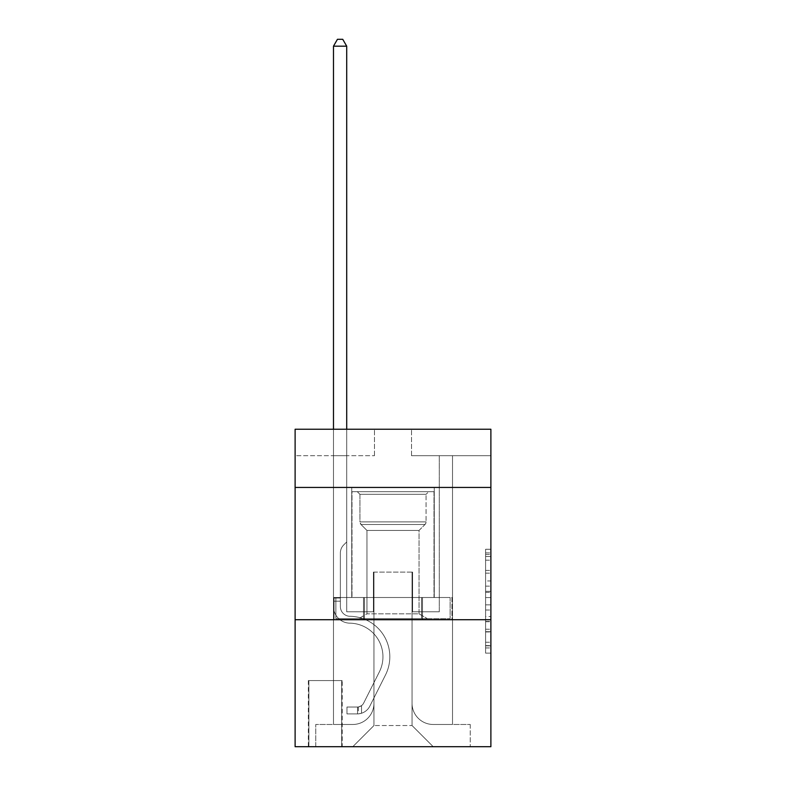 <?xml version="1.0" encoding="UTF-8"?>
<svg xmlns="http://www.w3.org/2000/svg" width="786" height="786" viewBox="0 0 786 786"><rect width="100%" height="100%" fill="white"/><g stroke="black" fill="none" stroke-linecap="round" stroke-linejoin="round"><path stroke-width="0.59" stroke-dasharray="3.93 2.95" d="M485.591 580.942L485.591 597.566L490.886 597.566L490.886 647.939L490.886 554.454L490.886 597.566L485.591 597.566L485.591 552.902L485.591 653.137L485.591 549.267L485.591 645.866L490.886 645.866L485.591 645.866L490.886 645.866L485.591 645.866L485.591 629.242L485.591 653.137L490.886 653.137L490.886 549.267L490.886 645.601L490.886 604.837L485.591 604.837L490.886 604.837L490.886 629.242L490.886 556.537L485.591 556.537L490.886 556.537L490.886 653.137L490.886 554.454L490.886 653.137L485.591 653.137L485.591 549.267L490.886 549.267L490.886 554.454L490.886 549.267L490.886 554.454L490.886 549.267L490.886 552.902L490.886 549.267L485.591 549.267L485.591 556.537L490.886 556.537L485.591 556.537L485.591 580.942L490.886 580.942M434.265 487.448L434.265 597.498L351.735 597.498L434.265 597.498L351.735 597.498L434.265 597.498L434.265 487.448L351.735 487.448L351.735 597.498L351.735 487.448L434.265 487.448M342.205 680.568L308.348 680.568L342.205 680.568L342.205 746.7L308.348 746.7L342.205 746.7M308.348 680.568L308.348 746.7M490.886 591.327L490.886 586.14L490.886 591.327L485.591 591.327L485.591 570.43L485.591 631.973L485.591 616.519L490.886 616.519L485.591 616.519L485.591 653.137L490.886 653.137L485.591 653.137L490.886 653.137L485.591 653.137L485.591 549.267L490.886 549.267L485.591 549.267L490.886 549.267L485.591 549.267L485.591 591.327L490.886 591.327M490.886 619.722L490.886 746.7L295.114 746.7L295.114 619.722L490.886 619.722L490.886 429.244L411.52 429.244L490.886 429.244L490.886 455.693L490.886 429.244L295.114 429.244L374.48 429.244L295.114 429.244L295.114 455.693L374.48 455.693L295.114 455.693L295.114 429.244L295.114 487.448L490.886 487.448L295.114 487.448L295.114 619.722L490.886 619.722L295.114 619.722M333.48 455.693L333.48 724.476L352.786 724.476A21.163 21.163 0 0 0 373.949 703.313L373.949 572.1L373.949 725.537L373.949 572.1L373.949 725.537L373.949 572.1L412.051 572.1L412.051 703.313A21.163 21.163 0 0 0 433.214 724.476L452.52 724.476L452.52 455.693L452.52 724.476L452.52 455.693L452.52 724.476L452.52 455.693L452.52 724.476L452.52 455.693L452.52 724.476L452.52 455.693L452.52 724.476L452.52 455.693L452.52 724.476L452.52 455.693L452.52 724.476L452.52 455.693L452.52 724.476L452.52 455.693L452.52 724.476L452.52 455.693L452.52 724.476L452.52 455.693L452.52 724.476L452.52 455.693L452.52 724.476L452.52 455.693L452.52 724.476L452.52 455.693L452.52 724.476L470.244 724.476L433.214 724.476L452.52 724.476L433.214 724.476L452.52 724.476L433.214 724.476L452.52 724.476L433.214 724.476L452.52 724.476L433.214 724.476L452.52 724.476L433.214 724.476L452.52 724.476L433.214 724.476L452.52 724.476L433.214 724.476L452.52 724.476L433.214 724.476L452.52 724.476L433.214 724.476L452.52 724.476L433.214 724.476L452.52 724.476L433.214 724.476L452.52 724.476L433.214 724.476L452.52 724.476L452.52 455.693L439.295 455.693L452.52 455.693L439.295 455.693L452.52 455.693L439.295 455.693L452.52 455.693L439.295 455.693L452.52 455.693L439.295 455.693L452.52 455.693L439.295 455.693L452.52 455.693L439.295 455.693L452.52 455.693L439.295 455.693L452.52 455.693L439.295 455.693L452.52 455.693L439.295 455.693L452.52 455.693L439.295 455.693L452.52 455.693L439.295 455.693L452.52 455.693L439.295 455.693L452.52 455.693L439.295 455.693L452.52 455.693L439.295 455.693L452.52 455.693L452.52 724.476L433.214 724.476A21.163 21.163 0 0 1 412.051 703.313A21.163 21.163 0 0 0 433.214 724.476A21.163 21.163 0 0 1 412.051 703.313A21.163 21.163 0 0 0 433.214 724.476A21.163 21.163 0 0 1 412.051 703.313A21.163 21.163 0 0 0 433.214 724.476A21.163 21.163 0 0 1 412.051 703.313A21.163 21.163 0 0 0 433.214 724.476A21.163 21.163 0 0 1 412.051 703.313A21.163 21.163 0 0 0 433.214 724.476A21.163 21.163 0 0 1 412.051 703.313A21.163 21.163 0 0 0 433.214 724.476A21.163 21.163 0 0 1 412.051 703.313A21.163 21.163 0 0 0 433.214 724.476A21.163 21.163 0 0 1 412.051 703.313A21.163 21.163 0 0 0 433.214 724.476A21.163 21.163 0 0 1 412.051 703.313A21.163 21.163 0 0 0 433.214 724.476A21.163 21.163 0 0 1 412.051 703.313A21.163 21.163 0 0 0 433.214 724.476A21.163 21.163 0 0 1 412.051 703.313A21.163 21.163 0 0 0 433.214 724.476A21.163 21.163 0 0 1 412.051 703.313A21.163 21.163 0 0 0 433.214 724.476A21.163 21.163 0 0 1 412.051 703.313A21.163 21.163 0 0 0 433.214 724.476A21.163 21.163 0 0 1 412.051 703.313L412.051 572.1L412.051 725.537L373.949 725.537L412.051 725.537L433.214 746.7L470.244 746.7L352.786 746.7L433.214 746.7L412.051 725.537L433.214 746.7L412.051 725.537L412.051 572.1L412.051 725.537L412.051 572.1L373.419 572.1L373.419 611.783L346.705 611.783L346.705 455.693L333.48 455.693L333.48 724.476L352.786 724.476A21.163 21.163 0 0 0 373.949 703.313L373.949 572.1L373.419 572.1L373.419 611.783L346.705 611.783L346.705 455.693L333.48 455.693L333.48 724.476L352.786 724.476L315.756 724.476L352.786 724.476L333.48 724.476L333.48 455.693L333.48 724.476L333.48 455.693L333.48 724.476L333.48 455.693L333.48 724.476L333.48 455.693L333.48 724.476L333.48 455.693L333.48 724.476L333.48 455.693L333.48 724.476L333.48 455.693L333.48 724.476L333.48 455.693L333.48 724.476L333.48 455.693L333.48 724.476L333.48 455.693L333.48 724.476L333.48 455.693L333.48 724.476L333.48 455.693L333.48 724.476L333.48 455.693L346.705 455.693L333.48 455.693L346.705 455.693L333.48 455.693L346.705 455.693L333.48 455.693L346.705 455.693L333.48 455.693L346.705 455.693L333.48 455.693L346.705 455.693L333.48 455.693L346.705 455.693L333.48 455.693L346.705 455.693L333.48 455.693L346.705 455.693L333.48 455.693L346.705 455.693L333.48 455.693L346.705 455.693L333.48 455.693L346.705 455.693L333.48 455.693L346.705 455.693L333.48 455.693L346.705 455.693L333.48 455.693L333.48 724.476L333.48 455.693M373.949 703.313L373.949 572.1L373.419 572.1L373.419 611.783L346.705 611.783L346.705 455.693L346.705 611.783L346.705 455.693L346.705 611.783L346.705 455.693L346.705 611.783L346.705 455.693L346.705 611.783L346.705 455.693L346.705 611.783L346.705 455.693L346.705 611.783L346.705 455.693L346.705 611.783L346.705 455.693L346.705 611.783L346.705 455.693L346.705 611.783L346.705 455.693L346.705 611.783L346.705 455.693L346.705 611.783L346.705 455.693L346.705 611.783L346.705 455.693L346.705 611.783L346.705 455.693L346.705 611.783L373.419 611.783L346.705 611.783L373.419 611.783L346.705 611.783L373.419 611.783L346.705 611.783L373.419 611.783L346.705 611.783L373.419 611.783L346.705 611.783L373.419 611.783L346.705 611.783L373.419 611.783L346.705 611.783L373.419 611.783L346.705 611.783L373.419 611.783L346.705 611.783L373.419 611.783L346.705 611.783L373.419 611.783L346.705 611.783L373.419 611.783L346.705 611.783L373.419 611.783L346.705 611.783L373.419 611.783L373.419 572.1L373.419 611.783L373.419 572.1L373.419 611.783L373.419 572.1L373.419 611.783L373.419 572.1L373.419 611.783L373.419 572.1L373.419 611.783L373.419 572.1L373.419 611.783L373.419 572.1L373.419 611.783L373.419 572.1L373.419 611.783L373.419 572.1L373.419 611.783L373.419 572.1L373.419 611.783L373.419 572.1L373.419 611.783L373.419 572.1L373.419 611.783L373.419 572.1L373.419 611.783L373.419 572.1L373.949 572.1L373.419 572.1L373.949 572.1L373.419 572.1L373.949 572.1L373.419 572.1L373.949 572.1L373.419 572.1L373.949 572.1L373.419 572.1L373.949 572.1L373.419 572.1L373.949 572.1L373.419 572.1L373.949 572.1L373.419 572.1L373.949 572.1L373.419 572.1L373.949 572.1L373.419 572.1L373.949 572.1L373.419 572.1L373.949 572.1L373.419 572.1L373.949 572.1L373.419 572.1L373.949 572.1L373.949 703.313A21.163 21.163 0 0 1 352.786 724.476A21.163 21.163 0 0 0 373.949 703.313A21.163 21.163 0 0 1 352.786 724.476A21.163 21.163 0 0 0 373.949 703.313A21.163 21.163 0 0 1 352.786 724.476A21.163 21.163 0 0 0 373.949 703.313A21.163 21.163 0 0 1 352.786 724.476A21.163 21.163 0 0 0 373.949 703.313A21.163 21.163 0 0 1 352.786 724.476A21.163 21.163 0 0 0 373.949 703.313A21.163 21.163 0 0 1 352.786 724.476A21.163 21.163 0 0 0 373.949 703.313A21.163 21.163 0 0 1 352.786 724.476A21.163 21.163 0 0 0 373.949 703.313A21.163 21.163 0 0 1 352.786 724.476A21.163 21.163 0 0 0 373.949 703.313A21.163 21.163 0 0 1 352.786 724.476A21.163 21.163 0 0 0 373.949 703.313A21.163 21.163 0 0 1 352.786 724.476A21.163 21.163 0 0 0 373.949 703.313A21.163 21.163 0 0 1 352.786 724.476A21.163 21.163 0 0 0 373.949 703.313A21.163 21.163 0 0 1 352.786 724.476A21.163 21.163 0 0 0 373.949 703.313A21.163 21.163 0 0 1 352.786 724.476A21.163 21.163 0 0 0 373.949 703.313M490.886 455.693L411.52 455.693L490.886 455.693M308.878 746.7L341.674 746.7L308.878 746.7L308.878 680.568L341.674 680.568L341.674 746.7L341.674 680.568L308.878 680.568L308.878 746.7M315.756 746.7L352.786 746.7L373.949 725.537L352.786 746.7L373.949 725.537L352.786 746.7L315.756 746.7L315.756 724.476L315.756 746.7M412.581 572.1L412.051 572.1L412.581 572.1L412.051 572.1L412.581 572.1L412.051 572.1L412.581 572.1L412.051 572.1L412.581 572.1L412.051 572.1L412.581 572.1L412.051 572.1L412.581 572.1L412.051 572.1L412.581 572.1L412.051 572.1L412.581 572.1L412.051 572.1L412.581 572.1L412.051 572.1L412.581 572.1L412.051 572.1L412.581 572.1L412.051 572.1L412.581 572.1L412.051 572.1L412.581 572.1L412.051 572.1L412.581 572.1L412.051 572.1L412.581 572.1L412.581 611.783L412.581 572.1M411.52 455.693L411.52 429.244L411.52 455.693M374.48 455.693L374.48 429.244L374.48 455.693M470.244 724.476L470.244 746.7L470.244 724.476M439.295 455.693L439.295 611.783L412.581 611.783L439.295 611.783L412.581 611.783L439.295 611.783L412.581 611.783L439.295 611.783L412.581 611.783L439.295 611.783L412.581 611.783L439.295 611.783L412.581 611.783L439.295 611.783L412.581 611.783L439.295 611.783L412.581 611.783L439.295 611.783L412.581 611.783L439.295 611.783L412.581 611.783L439.295 611.783L412.581 611.783L439.295 611.783L412.581 611.783L439.295 611.783L412.581 611.783L439.295 611.783L412.581 611.783L439.295 611.783L412.581 611.783L439.295 611.783L439.295 455.693M451.96 619.722L334.04 619.722L451.96 619.722L451.96 597.498L334.04 597.498L422.475 597.498L422.475 619.722L422.475 597.498L363.525 597.498L363.525 619.722L363.525 597.498L334.04 597.498L334.04 619.722L334.04 597.498L451.96 597.498L451.96 619.722M490.886 487.448L295.114 487.448M363.525 597.498L363.525 619.722L363.525 597.498M422.475 597.498L422.475 619.722L422.475 597.498M485.591 597.566L490.886 597.566L485.591 597.566M485.591 552.902L485.591 549.267L485.591 552.902L490.886 552.902L485.591 552.902M485.591 631.708L485.591 610.024L485.591 631.708L490.886 631.708L485.591 631.708M485.591 610.024L485.591 604.837L490.886 604.837L485.591 604.837L485.591 610.024L490.886 610.024L485.591 610.024M485.591 570.43L485.591 556.537L485.591 570.43L490.886 570.43L485.591 570.43M485.591 549.267L490.886 549.267L485.591 549.267L485.591 554.454L485.591 549.267L490.886 549.267M485.591 653.137L490.886 653.137L485.591 653.137L485.591 647.939L485.591 653.137M333.48 429.244L333.48 606.507A16.663 16.663 143.7 0 0 349.878 623.17A16.663 16.663 143.7 0 1 333.48 606.507A16.663 16.663 143.7 0 0 349.878 623.17A16.663 16.663 143.7 0 1 333.48 606.507A16.663 16.663 143.7 0 0 349.878 623.17A16.663 16.663 143.7 0 1 333.48 606.507A16.663 16.663 143.7 0 0 349.878 623.17A16.663 16.663 143.7 0 1 333.48 606.507A16.663 16.663 143.7 0 0 349.878 623.17A16.663 16.663 143.7 0 1 333.48 606.507A16.663 16.663 143.7 0 0 349.878 623.17A16.663 16.663 143.7 0 1 333.48 606.507A16.663 16.663 143.7 0 0 349.878 623.17A16.663 16.663 143.7 0 1 333.48 606.507A16.663 16.663 143.7 0 0 349.878 623.17A16.663 16.663 143.7 0 1 333.48 606.507A16.663 16.663 143.7 0 0 349.878 623.17A16.663 16.663 143.7 0 1 333.48 606.507A16.663 16.663 143.7 0 0 349.878 623.17A16.663 16.663 143.7 0 1 333.48 606.507A16.663 16.663 143.7 0 0 349.878 623.17A16.663 16.663 143.7 0 1 333.48 606.507A16.663 16.663 143.7 0 0 349.878 623.17A16.663 16.663 143.7 0 1 333.48 606.507A16.663 16.663 143.7 0 0 349.878 623.17A16.663 16.663 143.7 0 1 333.48 606.507A16.663 16.663 143.7 0 0 349.878 623.17A16.663 16.663 143.7 0 1 333.48 606.507A16.663 16.663 143.7 0 0 349.878 623.17A16.663 16.663 143.7 0 1 333.48 606.507A16.663 16.663 -36.3 0 0 349.878 623.17A33.602 33.602 -36.3 0 1 379.373 671.853A33.602 33.602 -36.3 0 0 349.878 623.17A33.602 33.602 -36.3 0 1 379.373 671.853A33.602 33.602 -36.3 0 0 349.878 623.17A33.602 33.602 -36.3 0 1 379.373 671.853A33.602 33.602 -36.3 0 0 349.878 623.17A33.602 33.602 -36.3 0 1 379.373 671.853A33.602 33.602 -36.3 0 0 349.878 623.17A33.602 33.602 -36.3 0 1 379.373 671.853A33.602 33.602 -36.3 0 0 349.878 623.17A33.602 33.602 -36.3 0 1 379.373 671.853A33.602 33.602 -36.3 0 0 349.878 623.17A33.602 33.602 -36.3 0 1 379.373 671.853A33.602 33.602 -36.3 0 0 349.878 623.17A33.602 33.602 -36.3 0 1 379.373 671.853A33.602 33.602 -36.3 0 0 349.878 623.17A33.602 33.602 -36.3 0 1 379.373 671.853A33.602 33.602 -36.3 0 0 349.878 623.17A33.602 33.602 -36.3 0 1 379.373 671.853A33.602 33.602 -36.3 0 0 349.878 623.17A33.602 33.602 -36.3 0 1 379.373 671.853A33.602 33.602 -36.3 0 0 349.878 623.17A33.602 33.602 -36.3 0 1 379.373 671.853A33.602 33.602 -36.3 0 0 349.878 623.17A33.602 33.602 -36.3 0 1 379.373 671.853A33.602 33.602 -36.3 0 0 349.878 623.17A33.602 33.602 -36.3 0 1 379.373 671.853A33.602 33.602 -36.3 0 0 349.878 623.17A33.602 33.602 -36.3 0 1 379.373 671.853A33.602 33.602 -36.3 0 0 349.878 623.17A33.602 33.602 143.7 0 1 379.373 671.853L363.672 703.087L379.373 671.853A33.602 33.602 -36.3 0 0 349.878 623.17A33.602 33.602 143.7 0 1 379.373 671.853L363.672 703.087L379.373 671.853A33.602 33.602 -36.3 0 0 349.878 623.17A33.602 33.602 143.7 0 1 379.373 671.853L363.672 703.087L379.373 671.853A33.602 33.602 -36.3 0 0 349.878 623.17A33.602 33.602 143.7 0 1 379.373 671.853L363.672 703.087L379.373 671.853A33.602 33.602 -36.3 0 0 349.878 623.17A33.602 33.602 143.7 0 1 379.373 671.853L363.672 703.087L379.373 671.853A33.602 33.602 -36.3 0 0 349.878 623.17A33.602 33.602 143.7 0 1 379.373 671.853L363.672 703.087L379.373 671.853A33.602 33.602 -36.3 0 0 349.878 623.17A33.602 33.602 143.7 0 1 379.373 671.853L363.672 703.087L379.373 671.853A33.602 33.602 -36.3 0 0 349.878 623.17A33.602 33.602 143.7 0 1 379.373 671.853L363.672 703.087L379.373 671.853A33.602 33.602 -36.3 0 0 349.878 623.17A33.602 33.602 143.7 0 1 379.373 671.853L363.672 703.087L379.373 671.853A33.602 33.602 -36.3 0 0 349.878 623.17A33.602 33.602 143.7 0 1 379.373 671.853L363.672 703.087A7.143 7.143 143.7 0 1 361.521 705.632C357.512 707.469 357.512 707.469 361.521 705.632C357.512 707.469 357.512 707.469 361.521 705.632A7.143 7.143 -36.3 0 0 363.672 703.087L379.373 671.853L363.672 703.087A7.143 7.143 -36.3 0 1 357.551 707.017A7.143 7.143 -36.3 0 0 363.672 703.087A7.143 7.143 143.7 0 1 361.521 705.632C357.512 707.469 357.512 707.469 361.521 705.632C357.512 707.469 357.512 707.469 361.521 705.632A7.143 7.143 -36.3 0 0 363.672 703.087L379.373 671.853A33.602 33.602 -36.3 0 0 349.878 623.17A33.602 33.602 143.7 0 1 379.373 671.853L363.672 703.087A7.143 7.143 -36.3 0 1 357.551 707.017A7.143 7.143 -36.3 0 0 363.672 703.087A7.143 7.143 143.7 0 1 361.521 705.632C357.512 707.469 357.512 707.469 361.521 705.632C357.512 707.469 357.512 707.469 361.521 705.632A7.143 7.143 -36.3 0 0 363.672 703.087L379.373 671.853L363.672 703.087A7.143 7.143 -36.3 0 1 357.551 707.017A7.143 7.143 -36.3 0 0 363.672 703.087A7.143 7.143 143.7 0 1 361.521 705.632C357.512 707.469 357.512 707.469 361.521 705.632C357.512 707.469 357.512 707.469 361.521 705.632A7.143 7.143 -36.3 0 0 363.672 703.087L379.373 671.853L363.672 703.087A7.143 7.143 -36.3 0 1 357.551 707.017A7.143 7.143 -36.3 0 0 363.672 703.087A7.143 7.143 143.7 0 1 361.521 705.632C357.512 707.469 357.512 707.469 361.521 705.632C357.512 707.469 357.512 707.469 361.521 705.632A7.143 7.143 -36.3 0 0 363.672 703.087L379.373 671.853L363.672 703.087A7.143 7.143 -36.3 0 1 357.551 707.017A7.143 7.143 -36.3 0 0 363.672 703.087A7.143 7.143 143.7 0 1 361.521 705.632C357.512 707.469 357.512 707.469 361.521 705.632C357.512 707.469 357.512 707.469 361.521 705.632A7.143 7.143 -36.3 0 0 363.672 703.087L379.373 671.853L363.672 703.087A7.143 7.143 -36.3 0 1 357.551 707.017A7.143 7.143 -36.3 0 0 363.672 703.087A7.143 7.143 143.7 0 1 361.521 705.632C357.512 707.469 357.512 707.469 361.521 705.632C357.512 707.469 357.512 707.469 361.521 705.632A7.143 7.143 -36.3 0 0 363.672 703.087L379.373 671.853L363.672 703.087A7.143 7.143 -36.3 0 1 357.551 707.017A7.143 7.143 -36.3 0 0 363.672 703.087A7.143 7.143 143.7 0 1 361.521 705.632C357.512 707.469 357.512 707.469 361.521 705.632C357.512 707.469 357.512 707.469 361.521 705.632A7.143 7.143 -36.3 0 0 363.672 703.087L379.373 671.853L363.672 703.087A7.143 7.143 -36.3 0 1 357.551 707.017A7.143 7.143 -36.3 0 0 363.672 703.087A7.143 7.143 143.7 0 1 361.521 705.632C357.512 707.469 357.512 707.469 361.521 705.632C357.512 707.469 357.512 707.469 361.521 705.632A7.143 7.143 -36.3 0 0 363.672 703.087L379.373 671.853L363.672 703.087A7.143 7.143 -36.3 0 1 357.551 707.017A7.143 7.143 -36.3 0 0 363.672 703.087A7.143 7.143 143.7 0 1 361.521 705.632C357.512 707.469 357.512 707.469 361.521 705.632C357.512 707.469 357.512 707.469 361.521 705.632A7.143 7.143 -36.3 0 0 363.672 703.087L379.373 671.853L363.672 703.087A7.143 7.143 -36.3 0 1 357.551 707.017A7.143 7.143 -36.3 0 0 363.672 703.087A7.143 7.143 143.7 0 1 361.521 705.632C357.512 707.469 357.512 707.469 361.521 705.632C357.512 707.469 357.512 707.469 361.521 705.632A7.143 7.143 -36.3 0 0 363.672 703.087L379.373 671.853L363.672 703.087A7.143 7.143 -36.3 0 1 357.551 707.017A7.143 7.143 -36.3 0 0 363.672 703.087A7.143 7.143 143.7 0 1 361.521 705.632C357.512 707.469 357.512 707.469 361.521 705.632C357.512 707.469 357.512 707.469 361.521 705.632A7.143 7.143 -36.3 0 0 363.672 703.087L379.373 671.853L363.672 703.087A7.143 7.143 -36.3 0 1 357.551 707.017A7.143 7.143 -36.3 0 0 363.672 703.087A7.143 7.143 143.7 0 1 361.521 705.632C357.512 707.469 357.512 707.469 361.521 705.632C357.512 707.469 357.512 707.469 361.521 705.632A7.143 7.143 -36.3 0 0 363.672 703.087L379.373 671.853L363.672 703.087A7.143 7.143 -36.3 0 1 357.551 707.017A7.143 7.143 -36.3 0 0 363.672 703.087A7.143 7.143 143.7 0 1 361.521 705.632C357.512 707.469 357.512 707.469 361.521 705.632C357.512 707.469 357.512 707.469 361.521 705.632A7.143 7.143 -36.3 0 0 363.672 703.087L379.373 671.853L363.672 703.087A7.143 7.143 -36.3 0 1 357.551 707.017A7.143 7.143 -36.3 0 0 363.672 703.087A7.143 7.143 150.1 0 1 361.521 705.632A7.143 7.143 -29.9 0 0 363.672 703.087A7.143 7.143 -29.9 0 1 357.551 707.017L346.97 707.017L346.97 713.894L346.97 707.017L357.551 707.017L357.551 713.894L346.97 713.894L357.551 713.894L357.551 707.017L346.97 707.017L346.97 713.894L346.97 707.017L357.551 707.017L357.551 713.894L346.97 713.894L357.551 713.894L357.551 707.017L346.97 707.017L346.97 713.894L346.97 707.017L357.551 707.017L357.551 713.894L346.97 713.894L357.551 713.894L357.551 707.017L346.97 707.017L346.97 713.894L346.97 707.017L357.551 707.017L357.551 713.894L346.97 713.894L357.551 713.894L357.551 707.017L346.97 707.017L346.97 713.894L346.97 707.017L357.551 707.017L357.551 713.894L346.97 713.894L357.551 713.894L357.551 707.017L346.97 707.017L346.97 713.894L346.97 707.017L357.551 707.017L357.551 713.894L346.97 713.894L357.551 713.894L357.551 707.017L346.97 707.017L346.97 713.894L346.97 707.017L357.551 707.017L357.551 713.894L346.97 713.894L357.551 713.894L357.551 707.017L346.97 707.017L346.97 713.894L346.97 707.017L357.551 707.017L357.551 713.894L346.97 713.894L357.551 713.894L357.551 707.017L346.97 707.017L346.97 713.894L346.97 707.017L357.551 707.017L357.551 713.894L346.97 713.894L357.551 713.894L357.551 707.017L346.97 707.017L346.97 713.894L346.97 707.017L357.551 707.017L357.551 713.894L346.97 713.894L357.551 713.894L357.551 707.017L346.97 707.017L346.97 713.894L346.97 707.017L357.551 707.017L357.551 713.894L346.97 713.894L357.551 713.894L357.551 707.017L346.97 707.017L346.97 713.894L346.97 707.017L357.551 707.017L357.551 713.894L346.97 713.894L357.551 713.894L357.551 707.017L346.97 707.017L346.97 713.894L346.97 707.017L357.551 707.017L357.551 713.894L346.97 713.894L357.551 713.894L357.551 707.017L346.97 707.017L346.97 713.894L346.97 707.017L357.551 707.017L357.551 713.894L346.97 713.894L357.551 713.894L357.551 707.017L346.97 707.017L357.551 707.017L357.551 713.894L357.551 707.017A7.143 7.143 -29.9 0 0 363.672 703.087L379.373 671.853A33.602 33.602 -36.3 0 0 349.878 623.17A16.663 16.663 143.7 0 1 333.48 606.507L333.48 46.178L346.705 46.178L346.705 541.937L343.718 544.924A11.495 11.495 -29.9 0 0 340.358 553.049A11.495 11.495 150.1 0 1 343.718 544.924L346.705 541.937L346.705 46.178L333.48 46.178L346.705 46.178L342.735 39.3L337.449 39.3L342.735 39.3L337.449 39.3L333.48 46.178L346.705 46.178L342.735 39.3L337.449 39.3L333.48 46.178L346.705 46.178L346.705 541.937L343.718 544.924A11.495 11.495 -36.3 0 0 340.358 553.049A11.495 11.495 143.7 0 1 343.718 544.924L346.705 541.937L346.705 46.178L333.48 46.178L346.705 46.178L342.735 39.3L337.449 39.3L342.735 39.3L337.449 39.3L333.48 46.178L346.705 46.178L342.735 39.3L337.449 39.3L333.48 46.178L346.705 46.178L346.705 541.937L343.718 544.924A11.495 11.495 -36.3 0 0 340.358 553.049A11.495 11.495 143.7 0 1 343.718 544.924L346.705 541.937L346.705 46.178L333.48 46.178L346.705 46.178L342.735 39.3L337.449 39.3L342.735 39.3L337.449 39.3L333.48 46.178L346.705 46.178L342.735 39.3L337.449 39.3L333.48 46.178L346.705 46.178L346.705 541.937L343.718 544.924A11.495 11.495 -36.3 0 0 340.358 553.049A11.495 11.495 143.7 0 1 343.718 544.924L346.705 541.937L346.705 46.178L333.48 46.178L346.705 46.178L342.735 39.3L337.449 39.3L342.735 39.3L337.449 39.3L333.48 46.178L346.705 46.178L342.735 39.3L337.449 39.3L333.48 46.178L346.705 46.178L346.705 541.937L343.718 544.924A11.495 11.495 -36.3 0 0 340.358 553.049A11.495 11.495 143.7 0 1 343.718 544.924L346.705 541.937L346.705 46.178L333.48 46.178L346.705 46.178L342.735 39.3L337.449 39.3L342.735 39.3L337.449 39.3L333.48 46.178L346.705 46.178L342.735 39.3L337.449 39.3L333.48 46.178L333.48 606.507A16.663 16.663 -29.9 0 0 349.878 623.17A16.663 16.663 150.1 0 1 333.48 606.507L333.48 46.178L333.48 606.507A16.663 16.663 -36.3 0 0 349.878 623.17A16.663 16.663 150.1 0 1 333.48 606.507L333.48 46.178L333.48 606.507A16.663 16.663 -36.3 0 0 349.878 623.17A16.663 16.663 150.1 0 1 333.48 606.507L333.48 46.178L333.48 606.507A16.663 16.663 -36.3 0 0 349.878 623.17A33.602 33.602 150.1 0 1 379.373 671.853A33.602 33.602 -29.9 0 0 349.878 623.17A16.663 16.663 143.7 0 1 333.48 606.507L333.48 46.178L333.48 606.507A16.663 16.663 -36.3 0 0 349.878 623.17A16.663 16.663 143.7 0 1 333.48 606.507L333.48 46.178L346.705 46.178L346.705 541.937L343.718 544.924A11.495 11.495 -36.3 0 0 340.358 553.049A11.495 11.495 143.7 0 1 343.718 544.924L346.705 541.937L346.705 46.178L342.735 39.3L337.449 39.3L333.48 46.178L333.48 606.507A16.663 16.663 -36.3 0 0 349.878 623.17A16.663 16.663 143.7 0 1 333.48 606.507L333.48 46.178L337.449 39.3L342.735 39.3L346.705 46.178L346.705 541.937L343.718 544.924A11.495 11.495 -36.3 0 0 340.358 553.049A11.495 11.495 143.7 0 1 343.718 544.924L346.705 541.937L346.705 46.178L333.48 46.178L333.48 606.507A16.663 16.663 -36.3 0 0 349.878 623.17A33.602 33.602 143.7 0 1 379.373 671.853A33.602 33.602 -29.9 0 0 349.878 623.17A16.663 16.663 143.7 0 1 333.48 606.507L333.48 46.178L337.449 39.3L333.48 46.178L346.705 46.178L342.735 39.3L346.705 46.178L346.705 541.937L343.718 544.924A11.495 11.495 -36.3 0 0 340.358 553.049A11.495 11.495 143.7 0 1 343.718 544.924L346.705 541.937L346.705 46.178L342.735 39.3L337.449 39.3L333.48 46.178L333.48 606.507A16.663 16.663 -36.3 0 0 349.878 623.17A16.663 16.663 143.7 0 1 333.48 606.507L333.48 46.178L337.449 39.3L342.735 39.3L346.705 46.178L346.705 541.937L343.718 544.924A11.495 11.495 -36.3 0 0 340.358 553.049A11.495 11.495 143.7 0 1 343.718 544.924L346.705 541.937L346.705 46.178L333.48 46.178L333.48 606.507A16.663 16.663 -36.3 0 0 349.878 623.17A16.663 16.663 143.7 0 1 333.48 606.507L333.48 46.178L337.449 39.3L333.48 46.178L346.705 46.178L342.735 39.3L346.705 46.178L346.705 541.937L343.718 544.924A11.495 11.495 -36.3 0 0 340.358 553.049A11.495 11.495 143.7 0 1 343.718 544.924L346.705 541.937L346.705 46.178L342.735 39.3L337.449 39.3L333.48 46.178L333.48 606.507A16.663 16.663 -36.3 0 0 349.878 623.17A33.602 33.602 143.7 0 1 379.373 671.853A33.602 33.602 -29.9 0 0 349.878 623.17A16.663 16.663 143.7 0 1 333.48 606.507L333.48 46.178L337.449 39.3L342.735 39.3L346.705 46.178L346.705 541.937L343.718 544.924A11.495 11.495 -36.3 0 0 340.358 553.049A11.495 11.495 143.7 0 1 343.718 544.924L346.705 541.937L346.705 46.178L333.48 46.178L333.48 606.507A16.663 16.663 -36.3 0 0 349.878 623.17A16.663 16.663 143.7 0 1 333.48 606.507L333.48 46.178L337.449 39.3L333.48 46.178L346.705 46.178L342.735 39.3L346.705 46.178L346.705 541.937L343.718 544.924A11.495 11.495 -36.3 0 0 340.358 553.049A11.495 11.495 143.7 0 1 343.718 544.924L346.705 541.937L346.705 46.178L342.735 39.3L337.449 39.3L333.48 46.178L333.48 606.507A16.663 16.663 -36.3 0 0 349.878 623.17A16.663 16.663 143.7 0 1 333.48 606.507L333.48 46.178L337.449 39.3L342.735 39.3L346.705 46.178L346.705 541.937L343.718 544.924A11.495 11.495 -36.3 0 0 340.358 553.049A11.495 11.495 143.7 0 1 343.718 544.924L346.705 541.937L346.705 46.178L333.48 46.178L333.48 606.507A16.663 16.663 -36.3 0 0 349.878 623.17A33.602 33.602 143.7 0 1 379.373 671.853L363.672 703.087L379.373 671.853A33.602 33.602 -36.3 0 0 349.878 623.17A16.663 16.663 143.7 0 1 333.48 606.507L333.48 46.178L337.449 39.3L333.48 46.178L346.705 46.178L342.735 39.3L346.705 46.178L346.705 541.937L343.718 544.924A11.495 11.495 -36.3 0 0 340.358 553.049A11.495 11.495 143.7 0 1 343.718 544.924L346.705 541.937L346.705 46.178L342.735 39.3L337.449 39.3L333.48 46.178L333.48 606.507A16.663 16.663 -36.3 0 0 349.878 623.17A16.663 16.663 143.7 0 1 333.48 606.507L333.48 46.178L337.449 39.3L333.48 46.178M340.358 598.028L340.358 606.507A9.786 9.786 143.7 0 0 349.986 616.293A9.786 9.786 143.7 0 1 340.358 606.507A9.786 9.786 143.7 0 0 349.986 616.293A9.786 9.786 143.7 0 1 340.358 606.507A9.786 9.786 143.7 0 0 349.986 616.293A9.786 9.786 143.7 0 1 340.358 606.507A9.786 9.786 143.7 0 0 349.986 616.293A9.786 9.786 143.7 0 1 340.358 606.507A9.786 9.786 143.7 0 0 349.986 616.293A9.786 9.786 143.7 0 1 340.358 606.507A9.786 9.786 143.7 0 0 349.986 616.293A9.786 9.786 143.7 0 1 340.358 606.507A9.786 9.786 143.7 0 0 349.986 616.293A9.786 9.786 143.7 0 1 340.358 606.507A9.786 9.786 143.7 0 0 349.986 616.293A9.786 9.786 143.7 0 1 340.358 606.507A9.786 9.786 143.7 0 0 349.986 616.293A9.786 9.786 143.7 0 1 340.358 606.507A9.786 9.786 143.7 0 0 349.986 616.293A9.786 9.786 143.7 0 1 340.358 606.507A9.786 9.786 143.7 0 0 349.986 616.293A9.786 9.786 143.7 0 1 340.358 606.507A9.786 9.786 143.7 0 0 349.986 616.293A9.786 9.786 143.7 0 1 340.358 606.507A9.786 9.786 143.7 0 0 349.986 616.293A9.786 9.786 143.7 0 1 340.358 606.507A9.786 9.786 -36.3 0 0 349.986 616.293A40.479 40.479 -36.3 0 1 385.513 674.938A40.479 40.479 -36.3 0 0 349.986 616.293A40.479 40.479 -36.3 0 1 385.513 674.938A40.479 40.479 -36.3 0 0 349.986 616.293A9.786 9.786 143.7 0 1 340.358 606.507A9.786 9.786 -36.3 0 0 349.986 616.293A40.479 40.479 -36.3 0 1 385.513 674.938A40.479 40.479 -36.3 0 0 349.986 616.293A9.786 9.786 143.7 0 1 340.358 606.507A9.786 9.786 -36.3 0 0 349.986 616.293A40.479 40.479 -36.3 0 1 385.513 674.938A40.479 40.479 -36.3 0 0 349.986 616.293A40.479 40.479 -36.3 0 1 385.513 674.938A40.479 40.479 -36.3 0 0 349.986 616.293A40.479 40.479 -36.3 0 1 385.513 674.938A40.479 40.479 -36.3 0 0 349.986 616.293A40.479 40.479 -36.3 0 1 385.513 674.938A40.479 40.479 -36.3 0 0 349.986 616.293A40.479 40.479 -36.3 0 1 385.513 674.938A40.479 40.479 -36.3 0 0 349.986 616.293A40.479 40.479 -36.3 0 1 385.513 674.938A40.479 40.479 -36.3 0 0 349.986 616.293A40.479 40.479 -36.3 0 1 385.513 674.938A40.479 40.479 -36.3 0 0 349.986 616.293A40.479 40.479 -36.3 0 1 385.513 674.938A40.479 40.479 -36.3 0 0 349.986 616.293A40.479 40.479 -36.3 0 1 385.513 674.938A40.479 40.479 -36.3 0 0 349.986 616.293A40.479 40.479 -36.3 0 1 385.513 674.938A40.479 40.479 -36.3 0 0 349.986 616.293A40.479 40.479 -36.3 0 1 385.513 674.938A40.479 40.479 -36.3 0 0 349.986 616.293A40.479 40.479 -36.3 0 1 385.513 674.938A40.479 40.479 -36.3 0 0 349.986 616.293A40.479 40.479 143.7 0 1 385.513 674.938L369.813 706.172L385.513 674.938A40.479 40.479 -36.3 0 0 349.986 616.293A40.479 40.479 143.7 0 1 385.513 674.938L369.813 706.172L385.513 674.938A40.479 40.479 -36.3 0 0 349.986 616.293A40.479 40.479 143.7 0 1 385.513 674.938L369.813 706.172L385.513 674.938A40.479 40.479 -36.3 0 0 349.986 616.293A40.479 40.479 143.7 0 1 385.513 674.938L369.813 706.172L385.513 674.938A40.479 40.479 -36.3 0 0 349.986 616.293A40.479 40.479 143.7 0 1 385.513 674.938L369.813 706.172L385.513 674.938A40.479 40.479 -36.3 0 0 349.986 616.293A40.479 40.479 143.7 0 1 385.513 674.938L369.813 706.172L385.513 674.938A40.479 40.479 -36.3 0 0 349.986 616.293A40.479 40.479 143.7 0 1 385.513 674.938L369.813 706.172L385.513 674.938A40.479 40.479 -36.3 0 0 349.986 616.293A40.479 40.479 143.7 0 1 385.513 674.938L369.813 706.172L385.513 674.938A40.479 40.479 -36.3 0 0 349.986 616.293A40.479 40.479 143.7 0 1 385.513 674.938L369.813 706.172L385.513 674.938A40.479 40.479 -36.3 0 0 349.986 616.293A40.479 40.479 143.7 0 1 385.513 674.938L369.813 706.172A14.02 14.02 143.7 0 1 361.521 713.246C357.443 714.11 357.443 714.11 361.521 713.246C357.443 714.11 357.443 714.11 361.521 713.246A14.02 14.02 -36.3 0 0 369.813 706.172L385.513 674.938L369.813 706.172A14.02 14.02 -36.3 0 1 357.551 713.894A14.02 14.02 -36.3 0 0 369.813 706.172A14.02 14.02 143.7 0 1 361.521 713.246C357.443 714.11 357.443 714.11 361.521 713.246C357.443 714.11 357.443 714.11 361.521 713.246A14.02 14.02 -36.3 0 0 369.813 706.172L385.513 674.938A40.479 40.479 -36.3 0 0 349.986 616.293A40.479 40.479 143.7 0 1 385.513 674.938L369.813 706.172A14.02 14.02 -36.3 0 1 357.551 713.894A14.02 14.02 -36.3 0 0 369.813 706.172A14.02 14.02 143.7 0 1 361.521 713.246C357.443 714.11 357.443 714.11 361.521 713.246C357.443 714.11 357.443 714.11 361.521 713.246A14.02 14.02 -36.3 0 0 369.813 706.172L385.513 674.938L369.813 706.172A14.02 14.02 -36.3 0 1 357.551 713.894A14.02 14.02 -36.3 0 0 369.813 706.172A14.02 14.02 143.7 0 1 361.521 713.246C357.443 714.11 357.443 714.11 361.521 713.246C357.443 714.11 357.443 714.11 361.521 713.246A14.02 14.02 -36.3 0 0 369.813 706.172L385.513 674.938L369.813 706.172A14.02 14.02 -36.3 0 1 357.551 713.894A14.02 14.02 -36.3 0 0 369.813 706.172A14.02 14.02 143.7 0 1 361.521 713.246C357.443 714.11 357.443 714.11 361.521 713.246C357.443 714.11 357.443 714.11 361.521 713.246A14.02 14.02 -36.3 0 0 369.813 706.172L385.513 674.938A40.479 40.479 -36.3 0 0 349.986 616.293A40.479 40.479 143.7 0 1 385.513 674.938L369.813 706.172A14.02 14.02 -36.3 0 1 357.551 713.894A14.02 14.02 -36.3 0 0 369.813 706.172A14.02 14.02 143.7 0 1 361.521 713.246C357.443 714.11 357.443 714.11 361.521 713.246C357.443 714.11 357.443 714.11 361.521 713.246A14.02 14.02 -36.3 0 0 369.813 706.172L385.513 674.938L369.813 706.172A14.02 14.02 -36.3 0 1 357.551 713.894A14.02 14.02 -36.3 0 0 369.813 706.172A14.02 14.02 143.7 0 1 361.521 713.246C357.443 714.11 357.443 714.11 361.521 713.246C357.443 714.11 357.443 714.11 361.521 713.246A14.02 14.02 -36.3 0 0 369.813 706.172L385.513 674.938L369.813 706.172A14.02 14.02 -36.3 0 1 357.551 713.894A14.02 14.02 -36.3 0 0 369.813 706.172A14.02 14.02 143.7 0 1 361.521 713.246C357.443 714.11 357.443 714.11 361.521 713.246C357.443 714.11 357.443 714.11 361.521 713.246A14.02 14.02 -36.3 0 0 369.813 706.172L385.513 674.938L369.813 706.172A14.02 14.02 -36.3 0 1 357.551 713.894A14.02 14.02 -36.3 0 0 369.813 706.172A14.02 14.02 143.7 0 1 361.521 713.246C357.443 714.11 357.443 714.11 361.521 713.246C357.443 714.11 357.443 714.11 361.521 713.246A14.02 14.02 -36.3 0 0 369.813 706.172L385.513 674.938L369.813 706.172A14.02 14.02 -36.3 0 1 357.551 713.894A14.02 14.02 -36.3 0 0 369.813 706.172A14.02 14.02 143.7 0 1 361.521 713.246C357.443 714.11 357.443 714.11 361.521 713.246C357.443 714.11 357.443 714.11 361.521 713.246A14.02 14.02 -36.3 0 0 369.813 706.172L385.513 674.938L369.813 706.172A14.02 14.02 -36.3 0 1 357.551 713.894A14.02 14.02 -36.3 0 0 369.813 706.172A14.02 14.02 143.7 0 1 361.521 713.246C357.443 714.11 357.443 714.11 361.521 713.246C357.443 714.11 357.443 714.11 361.521 713.246A14.02 14.02 -36.3 0 0 369.813 706.172L385.513 674.938L369.813 706.172A14.02 14.02 -36.3 0 1 357.551 713.894A14.02 14.02 -36.3 0 0 369.813 706.172A14.02 14.02 143.7 0 1 361.521 713.246C357.443 714.11 357.443 714.11 361.521 713.246C357.443 714.11 357.443 714.11 361.521 713.246A14.02 14.02 -36.3 0 0 369.813 706.172L385.513 674.938L369.813 706.172A14.02 14.02 -36.3 0 1 357.551 713.894A14.02 14.02 -36.3 0 0 369.813 706.172A14.02 14.02 143.7 0 1 361.521 713.246C357.443 714.11 357.443 714.11 361.521 713.246C357.443 714.11 357.443 714.11 361.521 713.246A14.02 14.02 -36.3 0 0 369.813 706.172L385.513 674.938L369.813 706.172A14.02 14.02 -36.3 0 1 357.551 713.894A14.02 14.02 -36.3 0 0 369.813 706.172A14.02 14.02 143.7 0 1 361.521 713.246C357.443 714.11 357.443 714.11 361.521 713.246C357.443 714.11 357.443 714.11 361.521 713.246A14.02 14.02 -36.3 0 0 369.813 706.172L385.513 674.938L369.813 706.172A14.02 14.02 -36.3 0 1 357.551 713.894A14.02 14.02 -36.3 0 0 369.813 706.172A14.02 14.02 150.1 0 1 361.521 713.246C357.443 714.11 357.443 714.11 361.521 713.246C357.443 714.11 357.443 714.11 361.521 713.246A14.02 14.02 -29.9 0 0 369.813 706.172L385.513 674.938L369.813 706.172A14.02 14.02 -29.9 0 1 357.551 713.894L346.97 713.894L357.551 713.894A14.02 14.02 -29.9 0 0 369.813 706.172L385.513 674.938A40.479 40.479 -36.3 0 0 349.986 616.293A9.786 9.786 143.7 0 1 340.358 606.507L340.358 598.028L333.48 598.028L340.358 598.028L340.358 606.507L340.358 553.049A11.495 11.495 143.7 0 1 343.718 544.924A11.495 11.495 -36.3 0 0 340.358 553.049L340.358 606.507L340.358 598.028L333.48 598.028L340.358 598.028L340.358 606.507A9.786 9.786 -29.9 0 0 349.986 616.293A9.786 9.786 150.1 0 1 340.358 606.507L340.358 553.049L340.358 606.507A9.786 9.786 -36.3 0 0 349.986 616.293A9.786 9.786 150.1 0 1 340.358 606.507L340.358 553.049L340.358 606.507L340.358 598.028L333.48 598.028L340.358 598.028L340.358 606.507A9.786 9.786 -36.3 0 0 349.986 616.293A9.786 9.786 150.1 0 1 340.358 606.507L340.358 553.049L340.358 606.507A9.786 9.786 -36.3 0 0 349.986 616.293A40.479 40.479 150.1 0 1 385.513 674.938A40.479 40.479 -29.9 0 0 349.986 616.293A9.786 9.786 143.7 0 1 340.358 606.507L340.358 553.049L340.358 606.507L340.358 598.028L333.48 598.028L340.358 598.028L340.358 606.507A9.786 9.786 -36.3 0 0 349.986 616.293A9.786 9.786 143.7 0 1 340.358 606.507L340.358 553.049L340.358 606.507A9.786 9.786 -36.3 0 0 349.986 616.293A9.786 9.786 143.7 0 1 340.358 606.507L340.358 553.049L340.358 606.507L340.358 598.028L333.48 598.028L340.358 598.028L340.358 606.507A9.786 9.786 -36.3 0 0 349.986 616.293A40.479 40.479 143.7 0 1 385.513 674.938A40.479 40.479 -29.9 0 0 349.986 616.293A9.786 9.786 143.7 0 1 340.358 606.507L340.358 553.049L340.358 606.507A9.786 9.786 -36.3 0 0 349.986 616.293A9.786 9.786 143.7 0 1 340.358 606.507L340.358 553.049L340.358 606.507L340.358 598.028L333.48 598.028L340.358 598.028L340.358 606.507A9.786 9.786 -36.3 0 0 349.986 616.293A9.786 9.786 143.7 0 1 340.358 606.507L340.358 553.049L340.358 606.507A9.786 9.786 -36.3 0 0 349.986 616.293A40.479 40.479 143.7 0 1 385.513 674.938A40.479 40.479 -29.9 0 0 349.986 616.293A9.786 9.786 143.7 0 1 340.358 606.507L340.358 553.049L340.358 606.507L340.358 598.028L333.48 598.028L340.358 598.028L340.358 606.507A9.786 9.786 -36.3 0 0 349.986 616.293A9.786 9.786 143.7 0 1 340.358 606.507L340.358 553.049L340.358 606.507A9.786 9.786 -36.3 0 0 349.986 616.293A9.786 9.786 143.7 0 1 340.358 606.507L340.358 553.049L340.358 606.507L340.358 598.028L333.48 598.028M359.929 494.325L357.286 491.672L428.714 491.672L357.286 491.672L428.714 491.672L357.286 491.672L359.929 494.325L426.071 494.325L428.714 491.672L426.071 494.325L359.929 494.325L426.071 494.325L359.929 494.325L359.929 521.884L426.071 521.884L426.071 494.325L426.071 521.884L359.929 521.884L426.071 521.884L359.929 521.884L359.929 494.325M419.036 613.837L427.388 618.661L358.613 618.661L427.388 618.661L358.613 618.661L427.388 618.661L419.036 613.837L366.964 613.837L358.613 618.661L366.964 613.837L419.036 613.837L366.964 613.837L419.036 613.837L419.036 530.452L424.98 524.508A3.704 3.704 0 0 0 426.071 521.884L424.98 524.508L361.02 524.508A3.704 3.704 0 0 1 359.929 521.884L361.02 524.508L424.98 524.508L361.02 524.508L424.98 524.508L419.036 530.452L366.964 530.452L366.964 613.837L366.964 530.452L419.036 530.452L366.964 530.452L361.02 524.508L366.964 530.452L419.036 530.452L419.036 613.837M351.99 491.672L434.01 491.672L434.01 597.498L351.99 597.498L434.01 597.498L351.99 597.498L434.01 597.498L434.01 491.672L351.99 491.672L351.99 597.498L351.99 491.672L434.01 491.672L351.99 491.672M421.561 597.498L335.877 597.498L421.561 597.498L421.561 618.661L450.123 618.661L335.877 618.661L450.123 618.661L364.439 618.661L421.561 618.661L421.561 597.498L450.123 597.498L450.123 618.661L450.123 597.498L364.439 597.498L364.439 618.661L335.877 618.661L364.439 618.661L364.439 597.498L421.561 597.498L421.561 618.661L421.561 597.498M335.877 597.498L335.877 618.661L335.877 597.498L364.439 597.498L335.877 597.498M364.439 597.498L364.439 618.661L364.439 597.498M340.358 606.507L340.358 553.049L340.358 606.507A9.786 9.786 143.7 0 0 349.986 616.293A9.786 9.786 143.7 0 1 340.358 606.507A9.786 9.786 143.7 0 0 349.986 616.293A9.786 9.786 143.7 0 1 340.358 606.507M346.705 46.178L342.735 39.3L346.705 46.178L346.705 541.937L343.718 544.924L346.705 541.937L346.705 429.244M361.521 705.632C357.512 707.469 357.512 707.469 361.521 705.632C357.512 707.469 357.512 707.469 361.521 705.632L361.521 713.246L361.521 705.632M346.97 713.894L346.97 707.017L346.97 713.894M485.591 629.242L490.886 629.242L485.591 629.242M485.591 621.451L490.886 621.451M485.591 573.151L490.886 573.151L485.591 573.151M485.591 554.454L490.886 554.454M485.591 647.939L490.886 647.939M485.591 642.231L490.886 642.231M485.591 560.172L490.886 560.172M485.591 592.369L490.886 592.369L485.591 592.369M485.591 621.716L490.886 621.716L485.591 621.716M485.591 631.973L490.886 631.973L485.591 631.973M485.591 586.14L490.886 586.14L485.591 586.14M340.358 601.202L333.48 601.202L340.358 601.202M485.591 645.601L490.886 645.601M485.591 645.866L490.886 645.866M485.591 556.537L490.886 556.537M358.347 706.938L358.347 713.855"/><path stroke-width="1.18" d="M490.886 487.448L490.886 429.244L295.114 429.244L295.114 487.448L490.886 487.448L490.886 746.7L295.114 746.7L295.114 487.448M490.886 619.722L295.114 619.722M346.705 429.244L346.705 46.178L333.48 46.178L333.48 429.244M333.48 46.178L337.449 39.3L342.735 39.3L346.705 46.178"/></g></svg>
